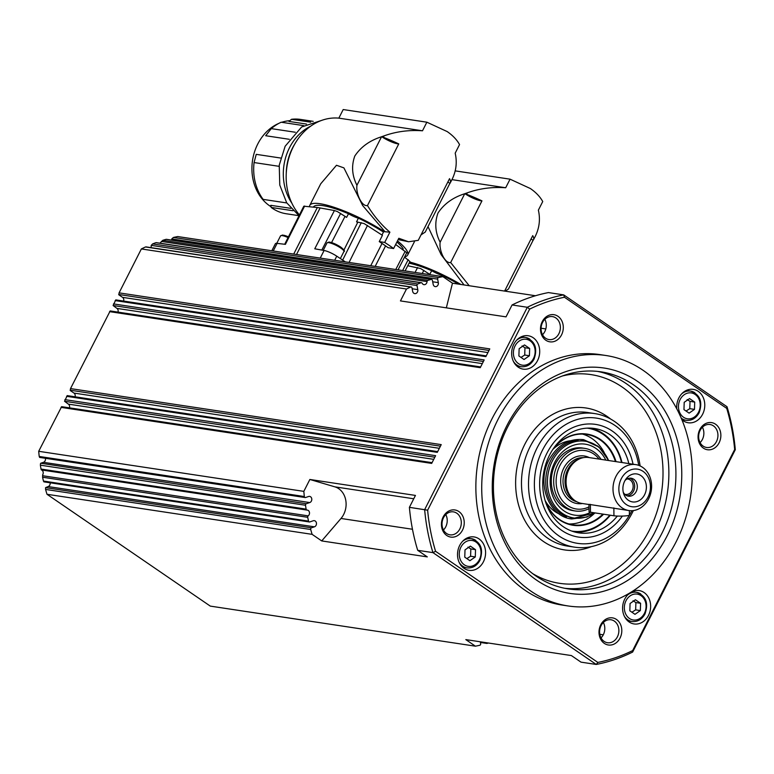 <?xml version="1.0" encoding="UTF-8"?>
<svg xmlns="http://www.w3.org/2000/svg" width="774" height="774" viewBox="0 0 774 774"><rect width="100%" height="100%" fill="white"/><g stroke="black" fill="none" stroke-linecap="round" stroke-linejoin="round"><path stroke-width="1.16" d="M594.567 512.852A38.797 32.082 -81.4 0 1 560.763 512.165A38.797 32.082 -81.4 0 1 553.545 458.75A38.797 32.082 -81.4 0 1 598.583 447.082A38.797 32.082 -81.4 0 1 608.558 460.511M589.024 508.653A31.666 26.19 -81.4 0 1 580.374 511.14A31.666 26.19 -81.4 0 1 575.276 510.975A31.666 26.19 -81.4 0 1 553.768 478.825A31.666 26.19 -81.4 0 1 579.629 448.204A31.666 26.19 -81.4 0 1 584.738 448.369A31.666 26.19 -81.4 0 1 601.079 459.379M627.008 478.971A7.788 6.434 -81.4 0 1 627.869 479.038A7.788 6.434 -81.4 0 1 633.171 486.188A7.788 6.434 -81.4 0 1 625.537 494.431A7.788 6.434 -81.4 0 1 624.705 494.228M627.114 495.824A9.075 7.508 98.6 0 0 634.68 486.159A9.075 7.508 98.6 0 0 629.784 478.168M622.886 488.926A14.145 11.697 -81.4 0 1 625.934 479.067A14.145 11.697 -81.4 0 1 638.802 474.491A14.145 11.697 -81.4 0 1 646.396 486.943A14.145 11.697 -81.4 0 1 636.915 501.581A14.145 11.697 -81.4 0 1 623.699 493.822A14.145 11.697 -81.4 0 1 622.886 488.926M623.254 492.196A9.075 7.508 98.6 0 0 628.411 496.173A9.075 7.508 98.6 0 0 637.312 486.556A9.075 7.508 98.6 0 0 631.12 478.216A9.075 7.508 98.6 0 0 625.024 480.49M634.864 506.815A19.002 15.712 -81.4 0 1 618.852 489.265A19.002 15.712 -81.4 0 1 634.419 469.044A19.002 15.712 -81.4 0 1 650.431 486.594A19.002 15.712 -81.4 0 1 634.864 506.815M632.571 510.656A23.22 19.205 -81.4 0 1 628.827 510.53A23.22 19.205 -81.4 0 1 613.066 486.952A23.22 19.205 -81.4 0 1 632.029 464.497A23.22 19.205 -81.4 0 1 635.764 464.623A23.22 19.205 -81.4 0 1 651.534 488.201A23.22 19.205 -81.4 0 1 632.571 510.656M588.975 504.513L581.903 503.439A23.22 19.205 -81.4 0 1 574.695 500.449A23.22 19.205 -81.4 0 1 566.384 477.616A23.22 19.205 -81.4 0 1 581.071 458.256A23.22 19.205 -81.4 0 1 585.105 457.405A23.22 19.205 -81.4 0 1 588.84 457.531L635.764 464.623M629.349 510.608L629.407 515.087A8.446 0.919 -0.7 0 1 623.418 516.035A8.446 0.919 -0.7 0 1 613.946 515.774L590.485 512.233A8.446 0.919 -0.7 0 1 589.053 511.74L588.966 504.358L628.827 510.53M574.695 500.449L573.331 499.462A22.378 18.508 -81.4 0 1 565.32 477.452A22.378 18.508 -81.4 0 1 579.484 458.798L581.071 458.256M589.004 506.873A29.547 24.439 -81.4 0 1 581.022 509.147A29.547 24.439 -81.4 0 1 556.119 481.844A29.547 24.439 -81.4 0 1 580.336 450.4A29.547 24.439 -81.4 0 1 599.095 459.079M566.568 516.771A39.416 32.605 -81.4 0 1 560.279 513.268A39.416 32.605 -81.4 0 1 551.959 458.247A39.416 32.605 -81.4 0 1 571.086 441.751A39.416 32.605 -81.4 0 1 578.13 440.261M574.085 510.763A31.666 26.19 -81.4 0 1 562.195 505.867A31.666 26.19 -81.4 0 1 552.53 471.511A31.666 26.19 -81.4 0 1 577.259 447.846A31.666 26.19 -81.4 0 1 583.548 448.223M590.688 512.262A35.885 29.683 -81.4 0 1 562.485 509.766A35.885 29.683 -81.4 0 1 555.809 460.366A35.885 29.683 -81.4 0 1 597.47 449.568A35.885 29.683 -81.4 0 1 605.819 460.095M559.438 514.062A37.994 31.424 -81.4 0 1 553.246 510.298A37.994 31.424 -81.4 0 1 545.099 500.488M582.541 434.098A45.705 37.8 -81.4 0 1 594.045 440.087A45.705 37.8 -81.4 0 1 604.262 452.664M602.907 514.11A45.705 37.8 -81.4 0 1 572.915 524.82A45.705 37.8 -81.4 0 1 557.464 517.97A45.705 37.8 -81.4 0 1 545.312 501.184M553.216 448.862A45.705 37.8 -81.4 0 1 586.576 434.437A45.705 37.8 -81.4 0 1 602.027 441.296A45.705 37.8 -81.4 0 1 615.407 461.546M603.604 514.217A46.13 38.149 -81.4 0 1 557.493 518.357A46.13 38.149 -81.4 0 1 545.922 503.061M554.358 447.256A46.13 38.149 -81.4 0 1 602.462 440.977A46.13 38.149 -81.4 0 1 616.046 461.633M587.195 428.138A52.042 43.044 -81.4 0 1 605.345 436.014A52.042 43.044 -81.4 0 1 621.532 462.465M609.806 515.155A52.042 43.044 -81.4 0 1 571.647 531.032M591.036 428.138A52.767 43.644 -81.4 0 1 603.091 433.614A52.767 43.644 -81.4 0 1 605.471 435.365A52.767 43.644 -81.4 0 1 621.967 462.533M610.309 515.223A52.767 43.644 -81.4 0 1 575.314 532.164M381.688 136.669A12.665 2.641 -153.1 0 0 388.809 140.713A12.665 2.641 26.9 0 0 398.765 143.896L367.476 205.565C361.787 206.842 355.74 193.5 356.94 185.315L356.94 185.267C352.006 175.514 351.29 165.771 354.792 156.048C360.858 146.905 369.779 140.481 381.543 136.766L384.059 135.876C396.133 131.532 408.943 129.829 422.507 130.787L338.838 118.141A55.931 46.266 -81.4 0 0 291.092 151.598A55.931 46.266 -81.4 0 0 299.441 214.901M292.998 210.741L271.181 207.442A47.707 39.455 98.6 0 0 272.235 208.187A47.707 39.455 98.6 0 0 286.206 213.75L298.957 215.675M271.181 207.442L270.813 205.323L290.772 208.341M271.064 206.735A45.589 37.713 -81.4 0 1 269.642 205.816A45.589 37.713 -81.4 0 1 268.472 204.975A45.589 37.713 -81.4 0 1 252.363 161.64A45.589 37.713 -81.4 0 1 278.94 123.337M281.678 122.302A45.589 37.713 -81.4 0 1 289.844 120.686M279.095 166.333L254.075 162.55L256.242 154.345L280.681 158.041M303.718 125.63L281.185 122.224A47.707 39.455 98.6 0 0 271.287 128.619L265.685 135.731L289.321 139.301M313.209 121.344L300.467 119.409A47.707 39.455 98.6 0 0 291.537 119.293L288.963 121.421L306.494 124.072M291.537 119.293L310.722 122.195M447.904 181.9A12.665 2.641 -153.1 0 0 449.868 183.361L425.265 232.045L421.037 234.87M384.736 231.397L362.658 205.536L343.908 167.881L336.487 165.268L320.726 183.796L309.793 205.352A54.877 11.455 26.9 0 1 384.572 231.707L389.893 232.171C381.33 224.837 373.852 215.965 367.476 205.565M313.373 207.064A50.91 10.623 26.9 0 1 322.903 205.642A50.91 10.623 26.9 0 1 348.513 213.73A10.13 2.119 -153.1 0 0 358.362 218.152A50.91 10.623 26.9 0 1 383.469 232.084M398.039 269.845L406.756 252.75L395.659 244.497M348.513 213.73L346.597 217.388A10.168 2.119 26.9 0 1 345.03 216.372L337.416 211.583L334.416 210.538L320.126 207.954A54.248 11.32 -153.1 0 0 318.685 207.713A54.248 11.32 -153.1 0 0 317.321 207.529L303.805 206.203L284.706 244.274M449.868 183.361L449.965 183.38A84.434 17.628 -153.1 0 0 450.178 183.051A55.728 11.629 -153.1 0 0 450.245 182.925A55.728 11.629 -153.1 0 0 449.539 178.668L418.25 240.346L408.556 241.759L398.813 238.276L393.608 248.531L388.161 247.709L385.578 245.89A54.248 11.32 -153.1 0 0 382.027 243.452L379.25 241.604L382.424 235.344L364.215 223.618L357.84 222.128A10.168 2.119 26.9 0 1 356.543 221.857L358.362 218.152M405.102 270.919L409.92 261.525L404.589 257.162M464.874 193.635A12.665 2.641 -153.1 0 0 472.005 197.68A12.665 2.641 26.9 0 0 481.96 200.863L450.671 262.541C444.982 263.818 438.926 250.476 440.135 242.281L440.135 242.233C435.201 232.481 434.485 222.748 437.987 213.024C444.053 203.881 452.974 197.447 464.739 193.732L467.254 192.852C479.319 188.498 492.138 186.805 505.693 187.753L451.89 179.626M531.099 238.866A12.665 2.641 -153.1 0 0 533.063 240.337L508.45 289.021L505.248 291.179M464.052 284.948L441.151 254.665L428.022 226.618M469.228 285.732L450.671 262.541M409.078 263.16A50.91 10.623 26.9 0 1 431.708 270.697L429.783 274.354A10.168 2.119 26.9 0 1 428.216 273.348L420.611 268.549L407.763 265.734M446.521 533.47A11.61 9.598 -81.4 0 1 442.67 519.77A11.61 9.598 -81.4 0 1 453.4 511.866A11.61 9.598 -81.4 0 1 456.795 513.22A11.61 9.598 -81.4 0 1 460.656 526.93A11.61 9.598 -81.4 0 1 449.926 534.824A11.61 9.598 -81.4 0 1 446.521 533.47M604.097 641.375A11.61 9.598 -81.4 0 1 600.237 627.666A11.61 9.598 -81.4 0 1 610.967 619.771A11.61 9.598 -81.4 0 1 614.363 621.125A11.61 9.598 -81.4 0 1 618.223 634.825A11.61 9.598 -81.4 0 1 607.493 642.73A11.61 9.598 -81.4 0 1 604.097 641.375M703.15 446.114A11.61 9.598 -81.4 0 1 699.299 432.414A11.61 9.598 -81.4 0 1 710.029 424.51A11.61 9.598 -81.4 0 1 713.425 425.864A11.61 9.598 -81.4 0 1 717.285 439.574A11.61 9.598 -81.4 0 1 706.556 447.469A11.61 9.598 -81.4 0 1 703.15 446.114M545.583 338.209A11.61 9.598 -81.4 0 1 541.723 324.509A11.61 9.598 -81.4 0 1 552.462 316.605A11.61 9.598 -81.4 0 1 555.858 317.959A11.61 9.598 -81.4 0 1 559.718 331.669A11.61 9.598 -81.4 0 1 548.989 339.563A11.61 9.598 -81.4 0 1 545.583 338.209M545.825 340.231A13.719 11.349 98.6 0 0 561.547 334.881A13.719 11.349 98.6 0 0 557.967 316.295A13.719 11.349 98.6 0 0 542.235 321.655A13.719 11.349 98.6 0 0 545.825 340.231M604.33 643.397A13.719 11.349 98.6 0 0 620.061 638.037A13.719 11.349 98.6 0 0 616.472 619.461A13.719 11.349 98.6 0 0 600.75 624.812A13.719 11.349 98.6 0 0 604.33 643.397M446.762 535.492A13.719 11.349 98.6 0 0 462.494 530.132A13.719 11.349 98.6 0 0 458.905 511.556A13.719 11.349 98.6 0 0 443.183 516.906A13.719 11.349 98.6 0 0 446.762 535.492M703.392 448.136A13.719 11.349 98.6 0 0 719.123 442.776A13.719 11.349 98.6 0 0 715.534 424.2A13.719 11.349 98.6 0 0 699.812 429.551A13.719 11.349 98.6 0 0 703.392 448.136M630.916 592.284A16.883 13.971 -81.4 0 1 639.14 590.562A16.883 13.971 -81.4 0 1 644.084 592.526A16.883 13.971 -81.4 0 1 649.696 612.466A16.883 13.971 -81.4 0 1 634.09 623.95A16.883 13.971 -81.4 0 1 629.146 621.986A16.883 13.971 -81.4 0 1 622.606 607.184A16.883 13.971 -81.4 0 1 630.646 592.458M518.212 367.157A16.883 13.971 -81.4 0 1 512.601 347.226A16.883 13.971 -81.4 0 1 528.207 335.742A16.883 13.971 -81.4 0 1 533.151 337.706A16.883 13.971 -81.4 0 1 538.762 357.636A16.883 13.971 -81.4 0 1 523.156 369.13A16.883 13.971 -81.4 0 1 518.212 367.157M464.081 568.358A16.883 13.971 -81.4 0 1 458.469 548.418A16.883 13.971 -81.4 0 1 474.075 536.933A16.883 13.971 -81.4 0 1 479.019 538.898A16.883 13.971 -81.4 0 1 484.63 558.838A16.883 13.971 -81.4 0 1 469.025 570.322A16.883 13.971 -81.4 0 1 464.081 568.358M676.795 408.846A16.883 13.971 -81.4 0 1 693.272 389.37A16.883 13.971 -81.4 0 1 698.216 391.334A16.883 13.971 -81.4 0 1 703.827 411.275A16.883 13.971 -81.4 0 1 688.221 422.759A16.883 13.971 -81.4 0 1 683.278 420.795A16.883 13.971 -81.4 0 1 681.894 419.702M633.045 464.207A56.995 47.137 98.6 0 0 612.234 431.031A56.995 47.137 98.6 0 0 546.908 453.264A56.995 47.137 98.6 0 0 561.798 530.442A56.995 47.137 98.6 0 0 622.383 516.074M617.333 516.055A52.767 43.644 -81.4 0 1 578.71 532.851A52.767 43.644 -81.4 0 1 563.249 526.688A52.767 43.644 -81.4 0 1 545.718 464.4A52.767 43.644 -81.4 0 1 594.49 428.496A52.767 43.644 -81.4 0 1 609.951 434.649A52.767 43.644 -81.4 0 1 628.827 463.568M640.108 465.919A67.541 55.863 98.6 0 0 614.556 421.472A67.541 55.863 98.6 0 0 594.761 413.587A67.541 55.863 98.6 0 0 532.338 459.553A67.541 55.863 98.6 0 0 554.784 539.284A67.541 55.863 98.6 0 0 574.569 547.16A67.541 55.863 98.6 0 0 633.355 510.569M631.855 510.705A63.323 52.371 -81.4 0 1 558.992 535.956A63.323 52.371 -81.4 0 1 542.448 450.216A63.323 52.371 -81.4 0 1 615.03 425.507A63.323 52.371 -81.4 0 1 638.714 465.358M536.585 580.142A113.981 94.273 98.6 0 0 667.236 535.666A113.981 94.273 98.6 0 0 637.447 381.321A113.981 94.273 98.6 0 0 506.796 425.797A113.981 94.273 98.6 0 0 536.585 580.142M633.238 384.649A109.763 90.781 -81.4 0 1 669.713 514.226A109.763 90.781 -81.4 0 1 568.261 588.908A109.763 90.781 -81.4 0 1 536.101 576.108A109.763 90.781 -81.4 0 1 499.627 446.53A109.763 90.781 -81.4 0 1 601.069 371.849A109.763 90.781 -81.4 0 1 633.238 384.649M568.087 605.955L562.224 605.074A126.646 104.751 -81.4 0 1 525.111 590.301A126.646 104.751 -81.4 0 1 483.024 440.793A126.646 104.751 -81.4 0 1 600.073 354.618L605.945 355.508A126.646 104.751 -81.4 0 1 643.049 370.282A126.646 104.751 -81.4 0 1 685.135 519.78A126.646 104.751 -81.4 0 1 568.087 605.955A126.646 104.751 -81.4 0 1 530.974 591.191A126.646 104.751 -81.4 0 1 488.887 441.683A126.646 104.751 -81.4 0 1 605.945 355.508M308.197 515.871A3.164 2.622 -81.4 0 0 309.474 512.523A3.164 2.622 -81.4 0 0 307.355 510.105A3.164 2.622 -81.4 0 0 307.084 510.085A1.267 1.045 -81.4 0 1 306.127 509.137L41.012 469.063L41.873 470.147A3.164 2.622 98.6 0 1 42.744 474.646L42.58 477.229L307.704 517.303A1.267 1.045 -81.4 0 1 308.197 515.871L42.57 475.72M41.206 469.712L113.304 480.789M123.608 301.067A3.164 2.622 98.6 0 0 122.544 297.351L118.828 294.807L119.08 292.862L141.371 248.938A187.859 155.371 -81.4 0 1 145.502 246.964L410.626 287.038A1.267 1.045 -81.4 0 1 411.981 287.86L412.658 291.353A3.164 2.622 -81.4 0 0 414.748 293.617A3.164 2.622 -81.4 0 0 417.786 289.611L417.002 285.538A1.267 1.045 -81.4 0 1 417.747 283.99A187.859 155.371 -81.4 0 1 420.988 282.752A1.267 1.045 -81.4 0 1 422.149 283.265A3.164 2.622 -81.4 0 0 423.959 284.658A3.164 2.622 -81.4 0 0 427.054 281.591A1.267 1.045 -81.4 0 1 427.896 280.401A187.859 155.371 -81.4 0 1 431.186 279.414A1.267 1.045 -81.4 0 1 432.395 280.294L433.188 284.368A3.164 2.622 -81.4 0 0 435.278 286.622A3.164 2.622 -81.4 0 0 438.316 282.626L437.639 279.124A1.267 1.045 -81.4 0 1 438.529 277.537A187.859 155.371 -81.4 0 1 442.873 276.628L177.749 236.554A187.859 155.371 -81.4 0 0 173.405 237.463L171.751 238.934L437.639 279.124M75.039 396.801A3.164 2.622 98.6 0 0 73.975 393.076L70.27 390.541L70.511 388.596L110.189 310.935M117.996 312.116A3.164 2.622 98.6 0 0 116.942 308.4L113.101 305.517L115.79 299.886M69.437 407.84A3.164 2.622 98.6 0 0 68.373 404.125L64.542 401.251L67.232 395.62M306.127 509.137A187.859 155.371 -81.4 0 1 305.498 505.248A1.267 1.045 -81.4 0 1 306.301 503.739L40.732 463.239L43.45 462.32L309.745 502.568A3.164 2.622 -81.4 0 0 311.796 499.288A3.164 2.622 -81.4 0 0 309.639 496.405A3.164 2.622 -81.4 0 0 308.574 496.502L305.614 497.508A1.267 1.045 -81.4 0 1 304.337 496.531L39.213 456.457A187.859 155.371 -81.4 0 1 38.7 451.3L61.63 406.66M45.579 487.639L45.579 489.429L310.703 529.503A1.267 1.045 -81.4 0 1 311.467 527.829L45.579 487.639L48.133 486.565A3.164 2.622 98.6 0 0 50.136 482.783M427.896 280.401L162.772 240.327L160.431 242.668A3.164 2.622 98.6 0 1 160.121 243.2M417.747 283.99L152.623 243.916L151.211 245.358L417.002 285.538M48.133 486.565L314.428 526.823A3.164 2.622 -81.4 0 0 316.479 523.543A3.164 2.622 -81.4 0 0 314.312 520.66A3.164 2.622 -81.4 0 0 313.257 520.757L309.813 521.928A1.267 1.045 -81.4 0 1 308.555 521.125L43.441 481.051L44.012 481.757M39.213 456.457L39.726 457.318M40.509 463.568L40.374 465.174L305.498 505.248M480.286 641.791L480.654 643.687A1.267 1.045 -81.4 0 1 479.764 645.274A187.859 155.371 -81.4 0 1 475.42 646.184L210.296 606.11L46.991 494.276A187.859 155.371 -81.4 0 1 45.579 489.429M488.394 643.02A187.859 155.371 -81.4 0 1 487.107 643.397A1.267 1.045 -81.4 0 1 485.927 642.643M635.435 599.763L640.582 603.285L640.35 610.57L634.98 614.333L629.833 610.802L630.065 603.517L635.435 599.763M640.35 610.57L635.657 609.864L635.889 602.578L633.006 600.769M635.889 602.578L640.582 603.285M631.923 612.234L635.657 609.864M689.566 398.571L694.713 402.093L694.481 409.378L689.112 413.132L683.964 409.61L684.197 402.325L689.566 398.571M694.481 409.378L689.789 408.662L690.021 401.377L687.138 399.568M690.021 401.377L694.713 402.093M686.054 411.042L689.789 408.662M475.42 646.184L465.822 639.605L571.396 655.568L581.003 662.147L596.251 664.45A187.859 155.371 98.6 0 0 632.629 652.066L735.3 449.694A187.859 155.371 98.6 0 0 727.009 406.718L563.704 294.884A187.859 155.371 98.6 0 0 527.317 307.268L424.655 509.64A187.859 155.371 98.6 0 0 432.947 552.617L596.251 664.45L597.847 662.428L435.569 551.301A185.75 153.629 -81.4 0 1 427.635 510.192L529.658 309.107A185.75 153.629 -81.4 0 1 564.459 297.255L726.728 408.382A185.75 153.629 -81.4 0 1 734.661 449.501L632.648 650.586L632.629 652.066M321.723 540.929L340.995 518.464A19.002 15.712 98.6 0 0 345.717 500.014A19.002 15.712 98.6 0 0 334.9 486.856L309.861 479.474L415.445 495.428L409.398 507.338A187.859 155.371 -81.4 0 0 417.699 550.314L427.296 556.893L321.723 540.929L312.116 534.35L46.991 494.276M312.116 534.35A187.859 155.371 -81.4 0 1 310.703 529.503M304.337 496.531A187.859 155.371 -81.4 0 1 303.824 491.374L309.861 479.474M309.745 502.568L306.301 503.739M308.555 521.125A187.859 155.371 -81.4 0 1 307.704 517.303M314.428 526.823L311.467 527.829M446.337 307.849L452.471 283.197L535.482 295.745M564.459 297.255L563.704 294.884L548.447 292.582A187.859 155.371 -81.4 0 0 512.069 304.966L506.032 316.866L400.448 300.912L406.485 289.012L141.371 248.938M603.275 634.815L599.792 634.283M406.485 289.012A187.859 155.371 -81.4 0 1 410.626 287.038M442.873 276.628L452.471 283.197M303.824 491.374L38.7 451.3M151.162 247.661L151.211 245.358M43.45 462.32A3.164 2.622 98.6 0 0 45.405 458.285M41.012 469.063A187.859 155.371 -81.4 0 1 40.374 465.174M43.441 481.051A187.859 155.371 -81.4 0 1 42.58 477.229M171.586 240.095L171.751 238.934M162.772 240.327A187.859 155.371 -81.4 0 1 166.062 239.34L431.186 279.414M166.633 239.447L166.062 239.34M152.623 243.916A187.859 155.371 -81.4 0 1 155.864 242.678L420.988 282.752M156.387 242.668L155.864 242.678L156.387 242.668M146.122 246.974L145.502 246.964L146.122 246.974M512.069 304.966L527.317 307.268L529.658 309.107M115.162 300.593L485.859 356.63L489.778 348.9L119.08 292.862M109.55 311.641L480.257 367.679L484.176 359.939L113.478 303.911M66.593 396.327L437.291 452.355L441.219 444.624L70.511 388.596M60.991 407.366L431.689 463.403L435.617 455.673L64.91 399.636M409.398 507.338L427.635 510.192M417.699 550.314L432.947 552.617L435.569 551.301M734.661 449.501L735.3 449.694M726.728 408.382L727.009 406.718M632.648 650.586A185.75 153.629 -81.4 0 1 597.847 662.428M683.026 420.621A16.883 13.971 98.6 0 0 684.429 420.05M688.85 390.831A16.883 13.971 98.6 0 0 687.67 389.883M463.829 568.184A16.883 13.971 98.6 0 0 465.232 567.613M469.654 538.394A16.883 13.971 98.6 0 0 468.483 537.446M517.961 366.982A16.883 13.971 98.6 0 0 519.364 366.421M523.785 337.203A16.883 13.971 98.6 0 0 522.614 336.245M628.894 621.812A16.883 13.971 98.6 0 0 630.297 621.241M634.719 592.023A16.883 13.971 98.6 0 0 633.538 591.075M542.516 334.726A11.61 9.598 98.6 0 0 544.848 319.323M700.093 442.631A11.61 9.598 98.6 0 0 702.415 427.219M601.03 637.892A11.61 9.598 98.6 0 0 603.352 622.48M443.454 529.987A11.61 9.598 98.6 0 0 445.785 514.575M520.989 357.414L524.733 355.034L524.956 347.749L522.073 345.939M529.426 355.75L524.046 359.504L518.899 355.982L519.131 348.697L524.501 344.933L529.648 348.464L529.426 355.75L524.733 355.034M524.956 347.749L529.648 348.464M466.857 558.605L470.602 556.225L470.824 548.94L467.941 547.131M475.294 556.941L469.915 560.695L464.768 557.174L465 549.888L470.369 546.125L475.517 549.656L475.294 556.941L470.602 556.225M470.824 548.94L475.517 549.656M431.708 270.697A10.13 2.119 -153.1 0 0 441.548 275.118A50.91 10.623 26.9 0 1 458.614 284.126M440.957 276.337L441.548 275.118M409.659 262.028A54.877 11.455 26.9 0 1 460.917 284.474M440.135 242.233L464.739 193.732M504.609 291.082L532.735 235.635A55.728 11.629 -153.1 0 1 533.441 239.892L534.399 238.005M505.693 187.753L510.056 179.171L455.112 170.861M510.056 179.171L530.354 188.527C535.956 192.387 540.088 196.731 542.738 201.55L538.375 210.141C540.629 220.01 539.197 229.501 534.079 238.615M481.96 200.863A55.728 11.629 -153.1 0 0 466.538 194.255A84.434 17.628 -153.1 0 0 464.971 193.655M273.241 250.989L277.102 243.375L285.403 244.352L304.637 206.039M345.339 261.883L336.767 256.175A10.555 2.206 -153.1 0 0 324.103 250.486L314.757 248.793L334.416 210.538M277.102 243.375A10.555 2.206 -153.1 0 0 275.389 243.723L271.809 250.766M396.917 242.01A50.91 10.623 26.9 0 1 403.235 248.88L402.867 249.586M397.478 240.898A54.877 11.455 26.9 0 1 407.675 255.014A54.877 11.455 26.9 0 1 404.783 256.784M408.556 241.759L398.155 239.572M309.513 206.61A54.877 11.455 26.9 0 1 309.793 205.352M393.608 248.531A55.728 11.629 -153.1 0 0 384.697 242.426L379.25 241.604M384.697 242.426L389.893 232.171M381.969 235.044L383.72 231.581L384.572 231.707M356.94 185.267L381.543 136.766M422.507 130.787L426.861 122.195L343.201 109.55L338.838 118.141M271.287 128.619L295.281 132.248M294.749 144.061A48.762 40.325 98.6 0 0 286.245 173.589M310.519 126.278A48.762 40.325 98.6 0 0 291.856 203.156M254.075 162.55A47.707 39.455 98.6 0 0 263.141 199.382L286.796 202.952M426.861 122.195L447.159 131.561C452.771 135.421 456.892 139.755 459.543 144.583L455.189 153.165C457.434 163.043 456.002 172.534 450.894 181.648M398.765 143.896A55.728 11.629 -153.1 0 0 383.353 137.279A84.434 17.628 -153.1 0 0 381.776 136.679M594.935 512.901A45.705 37.8 -81.4 0 1 568.958 523.969M552.81 449.462A37.994 31.424 -81.4 0 1 570.525 440.745M576.736 501.726A22.378 18.508 -81.4 0 1 563.017 481.486A22.378 18.508 -81.4 0 1 581.361 457.676A22.378 18.508 -81.4 0 1 583.403 457.637M582.377 503.516A24.062 19.901 -81.4 0 1 580.964 503.69A24.062 19.901 -81.4 0 1 560.676 481.467A24.062 19.901 -81.4 0 1 589.314 457.598M288.431 236.854A8.446 1.761 -153.1 0 0 283.526 235.228M288.441 236.825L282.529 235.035L280.527 235.915A9.501 1.983 26.9 0 1 282.317 235.635A9.501 1.983 26.9 0 1 288.073 237.57M340.618 247.022A8.446 1.761 -153.1 0 0 329.976 242.243M343.927 251.531C345.243 251.308 344.178 249.828 340.744 247.08C336.245 244.187 332.327 242.514 328.979 242.059L326.986 242.939A9.501 1.983 26.9 0 1 328.766 242.659A9.501 1.983 26.9 0 1 340.734 248.038A9.501 1.983 26.9 0 1 343.927 251.531L340.357 258.564M321.81 250.07L340.657 213.382M361.284 222.651L342.65 260.093M408.217 259.648L402.635 270.542M296.519 254.501L320.126 207.954M422.236 273.503L423.852 270.358M460.936 547.102A13.09 10.826 -81.4 0 1 475.933 542.003A13.09 10.826 -81.4 0 1 479.358 559.718A13.09 10.826 -81.4 0 1 464.352 564.827A13.09 10.826 -81.4 0 1 460.936 547.102M475.739 540.387A14.774 12.22 98.6 0 0 471.414 538.665A14.774 12.22 98.6 0 0 462.446 541.452M459.263 562.563A14.774 12.22 98.6 0 0 462.668 566.162A14.774 12.22 98.6 0 0 466.993 567.884L462.659 567.226M515.068 345.91A13.09 10.826 -81.4 0 1 530.064 340.812A13.09 10.826 -81.4 0 1 533.489 358.526A13.09 10.826 -81.4 0 1 518.483 363.635A13.09 10.826 -81.4 0 1 515.068 345.91M529.871 339.196A14.774 12.22 98.6 0 0 525.546 337.474A14.774 12.22 98.6 0 0 516.577 340.26M513.394 361.371A14.774 12.22 98.6 0 0 516.8 364.97A14.774 12.22 98.6 0 0 521.125 366.692L516.79 366.034M574.569 547.16L567.536 546.096A67.541 55.863 -81.4 0 1 547.74 538.22A67.541 55.863 -81.4 0 1 525.294 458.489A67.541 55.863 -81.4 0 1 587.727 412.523L594.761 413.587M564.759 588.288A109.763 90.781 98.6 0 0 663.299 511.111A109.763 90.781 98.6 0 0 626.195 383.585A109.763 90.781 98.6 0 0 597.538 371.404M610.58 419.005A71.769 59.356 98.6 0 0 607.039 416.364A71.769 59.356 98.6 0 0 524.772 444.373A71.769 59.356 98.6 0 0 543.532 541.548A71.769 59.356 98.6 0 0 591.288 546.667M562.534 375.941A105.535 87.288 -81.4 0 1 621.977 386.913A105.535 87.288 -81.4 0 1 650.789 527.326A105.535 87.288 -81.4 0 1 532.647 573.611M118.703 294.478L488.994 350.448M70.144 390.202L440.435 446.172M113.101 305.517L483.392 361.487M161.427 241.44L427.054 281.591M64.542 401.251L434.824 457.221M113.517 480.818L306.862 510.047M681.236 418.134A14.774 12.22 98.6 0 0 681.865 418.599A14.774 12.22 98.6 0 0 686.19 420.321L681.875 419.663M680.133 399.548A13.09 10.826 -81.4 0 1 695.129 394.44A13.09 10.826 -81.4 0 1 698.554 412.155A13.09 10.826 -81.4 0 1 683.548 417.263A13.09 10.826 -81.4 0 1 680.133 399.548M694.936 392.824A14.774 12.22 98.6 0 0 690.611 391.102A14.774 12.22 98.6 0 0 681.642 393.889M624.318 616.201A14.774 12.22 98.6 0 0 627.733 619.79A14.774 12.22 98.6 0 0 632.058 621.512L627.724 620.854M626.002 600.74A13.09 10.826 -81.4 0 1 640.998 595.632A13.09 10.826 -81.4 0 1 644.413 613.356A13.09 10.826 -81.4 0 1 629.417 618.455A13.09 10.826 -81.4 0 1 626.002 600.74M640.804 594.016A14.774 12.22 98.6 0 0 636.48 592.294A14.774 12.22 98.6 0 0 627.511 595.08M590.485 512.233L590.388 504.358M613.946 515.774L613.85 507.899M412.474 529.261L340.995 518.464M413.742 498.775L334.9 486.856M545.815 328.931L541.084 328.215M438.529 277.537L173.405 237.463M122.544 297.351L487.91 352.576M68.373 404.125L433.74 459.35M432.685 281.775L438.316 282.626M412.155 288.76L417.786 289.611M116.942 308.4L482.308 363.625M73.975 393.076L439.351 448.31M427.712 274.335L428.216 273.348M417.602 267.514L415.077 272.419M466.538 194.255L467.254 192.852M317.321 207.529L293.714 254.075M320.243 258.09L324.103 250.486M334.687 260.267L336.767 256.175M343.908 250.108L357.84 222.128M349.064 262.444L367.495 225.408M382.027 243.452L370.736 265.724M375.177 266.391L385.578 245.89M405.208 251.231L395.766 269.507M331.572 242.581L345.03 216.372M383.353 137.279L384.059 135.876M587.127 517.013L571.638 518.967C547.857 516.519 535.647 480.838 550.217 457.811C558.673 444.334 569.809 438.287 583.625 439.661L597.847 446.105M560.279 513.268L572.905 518.532L594.848 512.891M323.803 119.68L301.628 126.984L285.151 146.238L279.24 165.21L279.772 185.054L286.69 202.788L299.025 215.723M571.086 441.751L584.709 440.445L598.921 446.966L608.693 460.53M575.276 510.975L572.895 510.617M280.527 235.915L276.763 243.346M326.986 242.939L323.242 250.321M466.993 567.884C472.527 568.387 476.832 565.881 479.919 560.347C483.702 549.308 480.867 542.081 471.414 538.665L467.07 538.007M521.125 366.692C526.659 367.195 530.964 364.68 534.05 359.155C537.833 348.107 534.998 340.879 525.546 337.474L521.202 336.816M41.399 469.934L306.968 510.076M480.635 366.924L110.169 310.935M486.236 355.885L115.771 299.886M437.668 451.61L67.212 395.611M432.066 462.659L61.601 406.66M43.847 481.834L309.387 521.966M39.571 457.405L305.198 497.547M686.19 420.321C691.714 420.824 696.029 418.318 699.115 412.784C702.898 401.745 700.064 394.517 690.611 391.102L686.267 390.444M632.058 621.512C637.582 622.015 641.898 619.51 644.984 613.976C648.767 602.936 645.932 595.709 636.48 592.294L632.135 591.636M486.73 643.417L480.412 642.459M431.563 279.395L166.391 239.311M411.139 286.961L145.938 246.867M421.433 282.704L156.251 242.62M407.675 255.014L414.429 241.691M450.245 182.925L451.203 181.039M584.738 448.369L582.358 448.011"/></g></svg>

